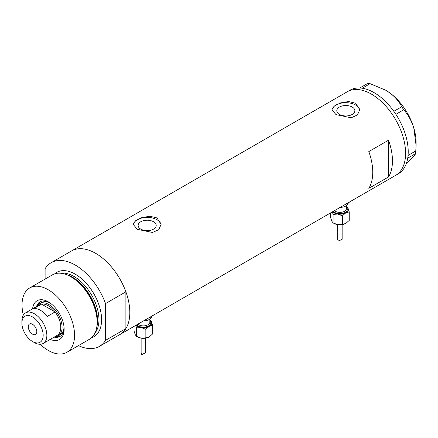<?xml version="1.0" encoding="UTF-8"?>
<svg xmlns="http://www.w3.org/2000/svg" width="438" height="438" viewBox="0 0 438 438"><rect width="100%" height="100%" fill="white"/><g stroke="black" fill="none" stroke-linecap="round" stroke-linejoin="round"><path stroke-width="0.66" d="M153.557 221.743A9.039 5.218 -0 0 0 143.708 220.615A9.039 5.218 -0 0 0 138.129 225.433A9.039 5.218 -0 0 0 140.779 229.123A9.039 5.218 -0 0 0 150.623 230.257A9.039 5.218 -0 0 0 156.202 225.433A9.039 5.218 -0 0 0 153.557 221.743M352.218 107.047A9.039 5.218 -0 0 0 342.368 105.919A9.039 5.218 -0 0 0 336.795 110.737A9.039 5.218 -0 0 0 339.439 114.427A9.039 5.218 -0 0 0 349.289 115.555A9.039 5.218 -0 0 0 354.868 110.737A9.039 5.218 -0 0 0 352.218 107.047M355.678 103.231L348.528 101.539L340.512 102.908L334.243 106.062L331.9 109.746L335.979 114.603L351.139 117.778L357.419 114.991L359.762 109.746L355.678 103.231M359.74 110.288A13.934 8.043 -0 0 0 355.678 105.049A13.934 8.043 -0 0 0 340.945 103.204A13.934 8.043 -0 0 0 331.933 110.184M157.018 217.927L149.867 216.235L141.852 217.604L135.577 220.763L133.234 224.442L137.313 229.304L152.479 232.474L158.759 229.687L161.096 224.442L157.018 217.927M161.075 224.984A13.934 8.043 -0 0 0 157.018 219.745A13.934 8.043 -0 0 0 142.279 217.9A13.934 8.043 -0 0 0 133.267 224.88M368.812 188.351L388.517 176.979A48.295 27.884 -120 0 0 388.517 140.198L368.812 151.575A48.295 27.884 60 0 1 368.812 188.351M45.109 279.072L45.109 268.697A48.295 27.884 -120 0 1 51.169 262.701A48.295 27.884 -120 0 1 75.32 265.094A48.295 27.884 -120 0 1 105.531 303.583L125.887 291.828A48.295 27.884 -120 0 0 95.676 253.339A48.295 27.884 -120 0 0 71.531 250.947A48.295 27.884 60 0 1 95.676 253.339A48.295 27.884 60 0 1 127.228 295.902A48.295 27.884 60 0 1 119.826 334.599A48.295 27.884 -120 0 0 125.887 328.604L105.531 340.359A48.295 27.884 -120 0 1 99.464 346.354L395.591 175.392A48.295 27.884 -120 0 0 403.004 136.727A48.295 27.884 -120 0 0 347.296 91.739A48.295 27.884 60 0 1 371.44 94.132A48.295 27.884 60 0 1 402.993 136.689A48.295 27.884 60 0 1 395.591 175.392L398.219 173.875A48.295 27.884 -120 0 0 407.723 158.162A48.295 27.884 -120 0 0 407.866 157.215L407.975 156.333A48.295 27.884 -120 0 0 408.068 155.353A48.295 27.884 -120 0 0 405.632 135.211A48.295 27.884 -120 0 0 395.908 114.34A48.295 27.884 -120 0 0 395.207 113.278L394.556 112.325A48.295 27.884 -120 0 0 393.828 111.29L401.728 106.784L403.748 109.746C408.189 114.811 411.545 120.904 413.811 128.022L416.1 145.525L415.613 153.596C415.06 154.975 413.138 157.209 409.842 160.308L406.431 163.325M388.517 176.979L388.517 140.198M415.613 153.596L407.723 158.162M407.751 158.134L407.866 157.215M403.748 109.746L395.908 114.34M395.892 114.28L395.207 113.278M370.066 83.658L362.253 88.23A48.295 27.884 -120 0 0 361.41 88.115L360.649 88.038A48.295 27.884 -120 0 0 359.822 87.983L367.712 83.423L370.066 83.658L385.626 90.184L389.858 92.933C395.251 97.044 399.21 101.66 401.728 106.784M362.21 88.197L361.41 88.115M407.975 156.333L408.09 155.413L415.947 150.875M394.556 112.325L393.871 111.323M360.649 88.038L359.85 87.956M385.769 90.266A42.721 24.665 60 0 1 385.889 90.337A42.721 24.665 60 0 1 389.858 92.933A42.721 24.665 60 0 1 413.811 128.022A42.721 24.665 60 0 1 416.1 142.662L416.1 145.525M393.828 111.29A48.295 27.884 -120 0 0 362.253 88.23M359.822 87.983A48.295 27.884 -120 0 0 349.924 90.223L51.169 262.701M32.593 308.823A22.382 12.921 60 0 1 48.3 301.853L48.3 301.853A22.382 12.921 60 0 1 64.129 329.267A22.382 12.921 60 0 1 50.239 339.384M49.182 302.384A19.967 11.53 -120 0 0 40.022 301.848A19.967 11.53 -120 0 0 36.513 306.556M50.041 302.965A18.577 10.726 -120 0 0 41.643 302.527L39.672 303.66A18.577 10.726 60 0 1 48.957 304.58A18.577 10.726 60 0 1 61.09 320.95A18.577 10.726 60 0 1 58.243 335.837A18.577 10.726 60 0 1 54.881 336.707M40.493 301.601A19.967 11.53 -120 0 0 37.569 305.615M65.355 274.237L66.609 274.653A35.982 20.772 60 0 1 71.963 277.084A35.982 20.772 60 0 1 96.836 327.011L96.568 328.303A37.153 21.451 -120 0 0 70.885 276.756A37.153 21.451 -120 0 0 65.355 274.237A37.153 21.451 -120 0 0 52.314 274.916L29.724 287.952A37.153 21.451 -120 0 0 23.323 315.103M40.165 344.273A37.153 21.451 -120 0 0 48.3 350.46A37.153 21.451 -120 0 0 66.877 352.3L89.462 339.258A37.153 21.451 -120 0 0 96.568 328.303M66.877 352.3A37.153 21.451 -120 0 0 72.571 322.532A37.153 21.451 -120 0 0 48.3 289.792A37.153 21.451 -120 0 0 29.724 287.952M78.462 345.609A48.295 27.884 -120 0 0 99.464 346.354M105.531 303.583L105.531 340.359M125.887 291.828L125.887 328.604M54.159 337.123A19.967 11.53 -120 0 0 59.995 336.433A19.967 11.53 -120 0 0 64.101 328.237M55.5 336.674A19.967 11.53 -120 0 0 60.444 336.149M58.243 335.837L60.214 334.698A18.577 10.726 -120 0 0 64.03 327.202M34.378 342.576L32.538 341.514A15.045 8.689 -120 0 0 43.176 335.371A15.045 8.689 -120 0 0 32.538 316.942A15.045 8.689 -120 0 0 21.9 323.085A15.045 8.689 -120 0 0 32.538 341.514L34.378 342.576A17.646 10.189 60 0 0 43.203 343.447L57.126 335.409A17.646 10.189 -120 0 0 55.068 311.927A17.646 10.189 -120 0 0 48.3 305.719A17.646 10.189 -120 0 0 41.539 304.114A17.646 10.189 -120 0 0 39.48 304.843L25.557 312.885A17.646 10.189 60 0 1 34.378 313.756A17.646 10.189 60 0 1 45.908 329.31A17.646 10.189 60 0 1 43.203 343.447M32.538 324.301A6.039 3.488 -120 0 0 29.521 324A6.039 3.488 -120 0 0 28.596 328.839A6.039 3.488 -120 0 0 32.538 334.156A6.039 3.488 -120 0 0 35.56 334.457A6.039 3.488 -120 0 0 36.485 329.617A6.039 3.488 -120 0 0 32.538 324.301M47.184 316.477L55.068 311.927L41.539 304.114L33.655 308.664A17.646 10.189 -120 0 1 40.422 310.268A17.646 10.189 -120 0 1 47.184 316.477M37.235 306.14A18.577 10.726 60 0 1 39.672 303.66M21.9 323.085L21.9 320.961A17.646 10.189 60 0 1 25.557 312.885M337.687 224.667L337.687 239.471L338.344 241.097L342.149 239.29L342.149 224.667M332.343 211.904L333.094 214.396L337.753 214.062A8.36 4.823 180 0 1 334.008 212.808A8.36 4.823 180 0 1 332.617 211.746M348.232 203.068A8.36 4.823 180 0 1 340.151 207.398M349.661 201.907A11.147 6.433 180 0 1 345.33 204.404M346.42 206.364A8.36 4.823 180 0 1 347.991 208.149A8.36 4.823 180 0 1 345.828 212.808L349.239 211.893L347.991 208.149L346.42 206.331M337.753 214.062A8.36 4.823 0 0 0 345.828 212.808L342.417 215.835L337.753 214.062M349.239 211.893L349.239 220.402L345.828 223.429A8.36 4.823 180 0 1 337.753 224.678A8.36 4.823 180 0 1 333.674 223.221M345.828 223.429L342.417 224.344L337.753 224.678L333.094 222.898L331.845 221.261L330.597 217.516L330.597 212.912M333.094 222.898L333.094 214.396M342.417 224.344L342.417 215.835M141.129 338.147L141.129 352.951L141.781 354.577L145.586 352.776L145.586 338.147M135.785 325.385L136.53 327.876L141.195 327.542A8.36 4.823 180 0 1 137.444 326.294A8.36 4.823 180 0 1 136.054 325.231M151.674 316.548A8.36 4.823 180 0 1 143.587 320.879M153.097 315.387A11.147 6.433 180 0 1 148.772 317.889M149.856 319.85A8.36 4.823 180 0 1 151.433 321.634A8.36 4.823 180 0 1 149.265 326.294L152.681 325.379L151.433 321.634L149.856 319.811M141.195 327.542A8.36 4.823 0 0 0 149.265 326.294L145.854 329.321L141.195 327.542M152.681 325.379L152.681 333.882L149.265 336.91A8.36 4.823 180 0 1 141.195 338.158A8.36 4.823 180 0 1 137.11 336.707M149.265 336.91L145.854 337.824L141.195 338.158L136.53 336.384L135.282 334.747L134.033 331.002L134.033 326.398M136.53 336.384L136.53 327.876M145.854 337.824L145.854 329.321M66.981 274.779A35.292 20.378 60 0 1 72.599 277.281A35.292 20.378 60 0 1 96.913 326.628M54.662 273.865A37.153 21.451 60 0 1 75.32 274.193A37.153 21.451 60 0 1 100.149 308.949A37.153 21.451 60 0 1 91.547 337.753M95.068 332.907A35.292 20.378 -120 0 0 95.878 304.043A35.292 20.378 -120 0 0 74.006 276.471A35.292 20.378 -120 0 0 60.619 273.241M334.462 210.678A6.499 3.756 0 0 0 335.322 211.291A6.499 3.756 0 0 0 342.406 212.107A6.499 3.756 0 0 0 346.42 208.641L346.42 205.608M346.42 207.322A7.43 4.292 180 0 1 344.388 212.824A7.43 4.292 180 0 1 334.665 212.43A7.43 4.292 180 0 1 333.302 211.351M137.899 324.164A6.499 3.756 0 0 0 138.758 324.777A6.499 3.756 0 0 0 145.843 325.593A6.499 3.756 0 0 0 149.856 322.122L149.856 319.088M149.856 320.802A7.43 4.292 180 0 1 147.825 326.31A7.43 4.292 180 0 1 138.101 325.916A7.43 4.292 180 0 1 136.744 324.832"/></g></svg>
